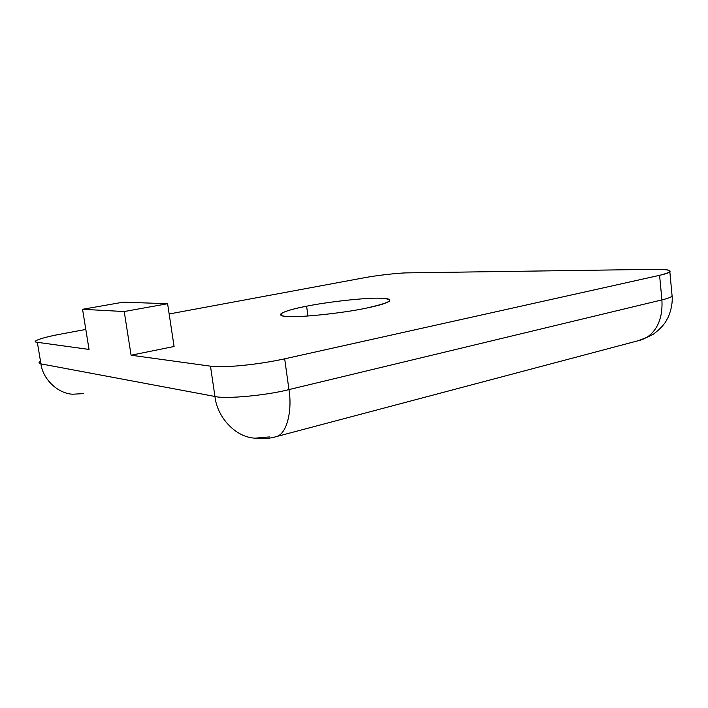 <?xml version="1.0" encoding="UTF-8"?>
<svg xmlns="http://www.w3.org/2000/svg" width="708" height="708" viewBox="0 0 708 708"><rect width="100%" height="100%" fill="white"/><g stroke="black" fill="none" stroke-linecap="round" stroke-linejoin="round"><path stroke-width="1.06" d="M307.936 315.998L306.608 306.21C293.909 308.661 285.519 311.051 281.43 313.379C279.279 315.166 281.519 316.211 288.165 316.511C300.112 317.644 344.3 312.936 366.355 308.113C344.3 312.936 300.112 317.644 288.165 316.511C272.111 316.157 283.501 310.44 306.608 306.21C327.547 301.865 366.257 297.608 379.913 298.21C396.374 299.059 391.86 302.36 366.355 308.113C378.143 305.723 385.745 303.475 389.17 301.378C391.267 299.369 388.179 298.316 379.913 298.21C366.257 297.608 327.547 301.865 306.608 306.21L307.936 315.998M646.9 337.362L653.351 334.247L641.82 339.76L638.749 340.575L646.9 337.362C657.856 329.733 662.856 317.246 661.909 299.9C662.856 317.246 657.856 329.733 646.9 337.362M83.854 393.595L72.499 394.223C56.87 393.232 42.604 378.337 40.94 363.868L37.329 342.309C35.329 342.053 34.904 341.504 36.064 340.663C40.09 338.601 48.613 336.353 61.614 333.937L85.81 329.45L61.614 333.937C43.613 337.114 29.789 341.725 37.329 342.309L89.04 349.433L82.553 309.299L123.298 302.157L167.601 303.723L174.079 346.486L131.077 355.221L210.48 366.169C217.418 367.054 228.162 366.806 242.685 365.425C257.438 363.921 271.438 361.726 284.678 358.823L659.591 275.324L661.909 299.9L288.952 389.595C292.431 410.578 286.935 433.694 276.598 436.535L641.82 339.76L653.351 334.247C660.422 328.795 664.936 323.875 666.918 319.494C668.821 316.821 673.043 305.661 672.113 296.165C670.68 297.369 667.281 298.617 661.909 299.9C667.281 298.617 670.68 297.369 672.113 296.165L671.945 294.431M655.086 269.341L407.622 272.872C399.268 272.819 375.859 275.483 363.894 277.828L169.159 313.98L363.894 277.828C375.859 275.483 399.268 272.819 407.622 272.872L655.086 269.341C666.334 269.173 671.255 270.04 669.856 271.961C668.29 273.04 664.865 274.164 659.591 275.324C674.777 271.421 673.273 269.421 655.086 269.341M269.421 436.942L255.039 438.172C262.314 439.199 269.5 438.65 276.598 436.535L274.5 437.119L276.598 436.535C286.935 433.694 292.431 410.578 288.952 389.595L661.909 299.9L659.591 275.324L284.678 358.823L288.952 389.595C266.606 395.462 224.87 399.268 214.949 396.462C216.984 416.808 235.206 437.296 255.039 438.172C235.206 437.296 216.984 416.808 214.949 396.462C224.87 399.268 266.606 395.462 288.952 389.595L284.678 358.823C271.438 361.726 257.438 363.921 242.685 365.425C228.162 366.806 217.418 367.054 210.48 366.169L214.949 396.462L40.94 363.868C38.922 363.514 38.48 362.85 39.621 361.885C38.48 362.85 38.922 363.514 40.94 363.868C42.604 378.337 56.87 393.232 72.499 394.223M82.553 309.299L89.04 349.433L37.329 342.309L40.94 363.868L214.949 396.462L210.48 366.169L131.077 355.221L124.227 311.538L82.553 309.299L124.227 311.538L167.601 303.723L123.298 302.157L82.553 309.299M131.077 355.221L174.079 346.486L167.601 303.723L124.227 311.538L131.077 355.221M281.74 315.618L281.43 313.379M672.113 296.165L669.856 271.961"/></g></svg>
